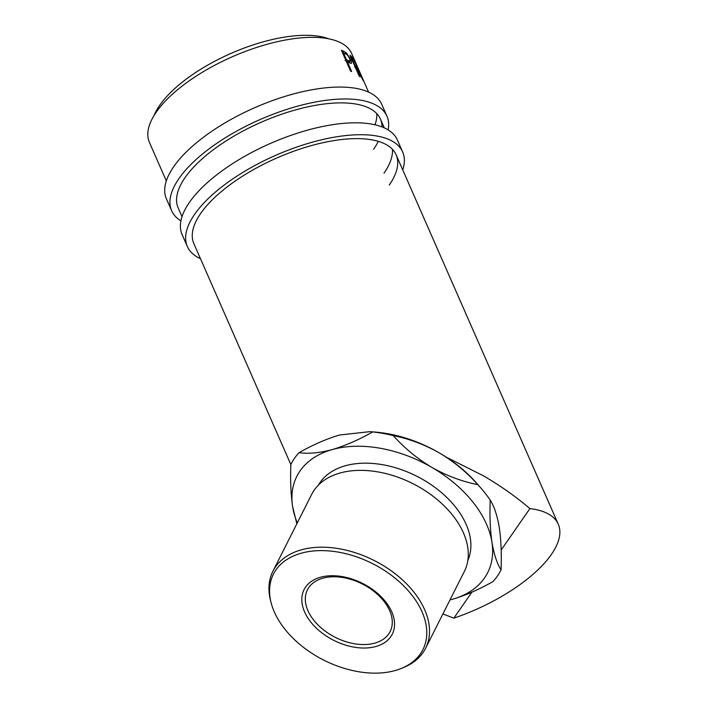 <?xml version="1.0" encoding="UTF-8"?>
<svg xmlns="http://www.w3.org/2000/svg" width="708" height="708" viewBox="0 0 708 708"><rect width="100%" height="100%" fill="white"/><g stroke="black" fill="none" stroke-linecap="round" stroke-linejoin="round"><path stroke-width="1.06" d="M180.912 220.878A117.572 47.949 -23.7 0 1 171.646 210.736A117.572 47.949 -23.7 0 1 178.974 178.531A117.572 47.949 -23.7 0 1 291.979 107.784A117.572 47.949 -23.7 0 1 386.957 116.218A117.572 47.949 -23.7 0 1 388.152 129.909M171.646 210.736L166.415 198.824A117.572 47.949 -23.7 0 1 173.743 166.619A117.572 47.949 -23.7 0 1 286.749 95.872A117.572 47.949 -23.7 0 1 381.727 104.306L386.957 116.218M182.018 216.648L178.168 207.878A110.448 45.047 -23.7 0 1 185.053 177.619A110.448 45.047 -23.7 0 1 291.209 111.156A110.448 45.047 -23.7 0 1 380.435 119.086A110.448 45.047 -23.7 0 1 382.046 126.918M376.762 113.59A110.448 45.047 -23.7 0 1 375.019 124.794M378.293 141.343A110.448 45.047 -23.7 0 1 373.55 149.335M200.461 258.677A117.572 47.949 -23.7 0 1 187.337 246.481A117.572 47.949 -23.7 0 1 194.665 214.276A117.572 47.949 -23.7 0 1 307.67 143.529A117.572 47.949 -23.7 0 1 402.648 151.963A117.572 47.949 -23.7 0 1 402.737 169.885M187.337 246.481L182.106 234.569A117.572 47.949 -23.7 0 1 189.434 202.364A117.572 47.949 -23.7 0 1 302.44 131.617A117.572 47.949 -23.7 0 1 397.418 140.051L402.648 151.963M290.864 464.616L193.859 243.623A110.448 45.047 -23.7 0 1 200.745 213.365A110.448 45.047 -23.7 0 1 306.9 146.901A110.448 45.047 -23.7 0 1 396.126 154.831A110.448 45.047 -23.7 0 1 389.241 185.08M392.453 149.335A110.448 45.047 -23.7 0 1 384.01 173.168M299.041 452.669C313.042 444.748 326.547 438.863 339.557 435.013L369.921 431.65L372.727 431.924C358.77 439.827 345.265 445.713 332.202 449.589C319.582 452.978 308.529 454.005 299.041 452.669A117.572 75.924 -153.2 0 0 294.51 458.288A117.572 75.924 -153.2 0 0 290.873 464.43C290.245 480.068 290.829 494.122 292.616 506.609L296.847 523.787M420.428 653.794A83.73 54.065 -153.2 0 0 379.187 567.214A83.73 54.065 -153.2 0 0 275.934 569.958A83.73 54.065 -153.2 0 0 271.058 602.543A83.73 54.065 -153.2 0 0 323.83 660.157A83.73 54.065 -153.2 0 0 401.524 668.361A83.73 54.065 -153.2 0 0 420.428 653.794M271.058 602.543L270.474 600.242A85.509 55.215 26.8 0 1 272.899 571.268A85.509 55.215 26.8 0 1 275.456 566.966A85.509 55.215 26.8 0 1 377.541 562.267A85.509 55.215 26.8 0 1 425.588 648.289A85.509 55.215 26.8 0 1 423.03 652.581A85.509 55.215 26.8 0 1 403.719 667.458L401.524 668.361M425.588 648.289L464.351 571.453A85.509 55.215 -153.2 0 0 416.295 485.431A85.509 55.215 -153.2 0 0 314.21 490.131A85.509 55.215 -153.2 0 0 311.653 494.432L272.899 571.268M390.807 636.616A49.401 31.904 26.8 0 1 329.884 638.235A49.401 31.904 26.8 0 1 305.555 587.144A49.401 31.904 26.8 0 1 366.478 585.525A49.401 31.904 26.8 0 1 390.807 636.616M308.83 587.472A46.321 29.913 -153.2 0 0 307.44 589.808A46.321 29.913 -153.2 0 0 333.468 636.395A46.321 29.913 -153.2 0 0 388.763 633.855A46.321 29.913 -153.2 0 0 390.152 631.527A46.321 29.913 -153.2 0 0 364.124 584.932A46.321 29.913 -153.2 0 0 308.83 587.472M467.829 560.479A83.73 54.065 -153.2 0 0 418.738 477.245A83.73 54.065 -153.2 0 0 320.043 482.52A83.73 54.065 -153.2 0 0 318.405 485.113M154.078 115.475A103.324 42.135 -23.7 0 1 286.182 36.869A103.324 42.135 -23.7 0 1 328.724 38.807M368.594 92.12L351.672 53.551A110.448 45.047 -23.7 0 0 291.439 39.02A110.448 45.047 -23.7 0 0 186.797 82.57A110.448 45.047 -23.7 0 0 149.397 142.343L166.327 180.903M350.009 55.206A110.448 45.047 -23.7 0 1 351.619 56.684L353.327 58.773L356.832 65.773C358.514 69.526 358.593 70.428 357.089 68.49L363.611 81.163A110.448 45.047 -23.7 0 0 362.992 80.208L356.257 67.632A110.448 45.047 -23.7 0 0 355.681 67.083L359.912 76.712A110.448 45.047 -23.7 0 0 359.16 76.057L350.009 55.206M358.151 69.446L356.823 68.623M341.415 50.259A110.448 45.047 -23.7 0 1 343.761 51.268L346.389 52.896L350.61 59.392C351.832 62.145 351.938 63.49 350.947 63.419L348.283 62.313A110.448 45.047 -23.7 0 0 347.442 61.941L351.664 71.561A110.448 45.047 -23.7 0 0 350.575 71.11L341.415 50.259M369.921 431.65L375.01 432.057A106.89 69.021 26.8 0 1 439.226 452.846C453.819 461.563 466.678 472.165 477.811 484.653C461.899 481.458 446.58 475.705 431.871 467.413C417.251 458.669 404.383 448.067 393.285 435.606C409.162 438.792 424.481 444.536 439.226 452.846A106.89 69.021 26.8 0 1 446.235 457.147L483.095 475.634C500.246 485.6 515.849 496.591 529.894 508.601A110.448 45.047 -23.7 0 1 558.267 524.194A110.448 45.047 -23.7 0 1 453.846 618.155L442.916 613.942M501.052 569.878A117.572 75.924 -153.2 0 1 497.423 576.02A117.572 75.924 -153.2 0 1 492.892 581.64C478.688 589.649 465.183 595.534 452.368 599.295A106.89 69.021 -153.2 0 1 449.978 599.924L452.368 599.295A106.89 69.021 -153.2 0 0 484.52 577.949A106.89 69.021 -153.2 0 0 491.954 542.275C490.175 530.044 489.591 515.982 490.21 500.096C494.264 506.494 497.299 515.698 499.308 527.699C501.087 539.903 501.671 553.966 501.052 569.878C497.007 563.506 493.972 554.302 491.954 542.275A106.89 69.021 -153.2 0 0 431.871 467.413A106.89 69.021 -153.2 0 0 332.202 449.589A106.89 69.021 -153.2 0 0 292.616 506.609A106.89 69.021 -153.2 0 0 297.289 522.902M393.285 435.606A117.572 75.924 -153.2 0 0 372.727 431.924M490.21 500.096A117.572 75.924 -153.2 0 0 480.891 488.069A117.572 75.924 -153.2 0 0 477.811 484.653M446.235 457.147A106.89 69.021 26.8 0 1 476.847 483.431L480.891 488.069M529.894 508.601L501.167 549.992M471.891 592.154L453.846 618.155M358.443 69.003L362.009 77.119M353.327 58.773L352.77 59.047M351.318 58.198L354.743 64.95L357.089 67.251L355.496 68.03M354.584 67.172L356.159 66.375C357.328 67.924 357.39 67.464 356.328 64.994L353.124 59.428A110.448 45.047 -23.7 0 0 351.69 57.994M342.238 52.135A108.669 44.321 -23.7 0 1 342.318 52.171L343.982 53.082M346.389 52.896L344.911 53.773M350.61 59.392L350.088 59.684M349.646 61.569L350.088 63.127M347.442 61.941L346.743 62.384M346.247 61.251L348.646 62.154L350.141 61.277L349.743 58.817C348.327 55.959 346.938 54.295 345.557 53.835A110.448 45.047 -23.7 0 0 343.451 52.852L346.504 59.799L350.141 61.277M348.548 60.791L347.088 61.676M346.504 59.799L345.079 60.702M343.451 52.852L342.752 53.295M351.619 56.684L350.053 57.498M343.761 51.268L342.318 52.171M558.267 524.194L396.126 154.831M384.285 127.865L380.435 119.086"/></g></svg>
